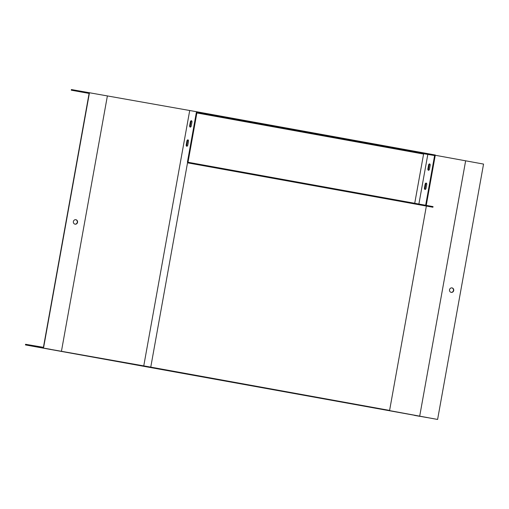 <?xml version="1.0" encoding="UTF-8"?>
<svg xmlns="http://www.w3.org/2000/svg" width="509" height="509" viewBox="0 0 509 509"><rect width="100%" height="100%" fill="white"/><g stroke="black" fill="none" stroke-linecap="round" stroke-linejoin="round"><path stroke-width="0.76" d="M426.256 205.375L435.316 155.01L196.487 111.713L187.414 162.148L433.025 206.603L432.911 207.239L187.522 162.829L150.766 367.123L25.45 344.924L437.6 419.448L483.55 164.076L435.271 155.277M437.6 419.448L378.448 408.562L389.595 410.419L426.351 206.126M452.024 287.903A2.271 2.125 -80.3 0 1 453.71 290.505A2.271 2.125 -80.3 0 1 451.241 292.376A2.271 2.125 -80.3 0 1 449.523 289.78A2.271 2.125 -80.3 0 1 452.024 287.903M451.89 287.884A2.271 2.125 -80.3 0 1 451.127 292.351M425.658 205.267L434.603 155.544L196.97 112.464L188.012 162.25M196.487 111.713L71.4 89.552L71.285 90.195L89.139 93.236L43.424 347.329L25.565 344.288L25.45 344.924M426.44 183.221A3.245 1.145 -79.7 0 0 425.804 183.94L424.983 188.502A3.245 1.145 -79.7 0 0 425.327 189.38M429.889 164.07A3.245 1.145 -79.7 0 0 429.246 164.789L428.425 169.351A3.245 1.145 -79.7 0 0 428.769 170.229M186.975 140.643L186.154 145.205A3.245 1.145 -79.7 0 0 186.771 146.248A3.245 1.145 -79.7 0 0 187.732 145.472L188.553 140.91A3.245 1.145 -79.7 0 0 187.929 139.867A3.245 1.145 -79.7 0 0 186.975 140.643L187.566 140.751L186.746 145.313A3.245 1.145 -79.7 0 0 187.096 146.191M190.417 121.492L189.596 126.047A3.245 1.145 -79.7 0 0 190.22 127.097A3.245 1.145 -79.7 0 0 191.18 126.321L192.001 121.759A3.245 1.145 -79.7 0 0 191.378 120.716A3.245 1.145 -79.7 0 0 190.417 121.492L191.015 121.6L190.194 126.156A3.245 1.145 -79.7 0 0 190.538 127.04M187.522 162.829L432.911 207.239M194.196 163.306L194.082 163.943M75.866 219.71A2.271 2.125 99.7 0 0 73.372 221.587A2.271 2.125 99.7 0 0 75.084 224.183A2.271 2.125 99.7 0 0 77.553 222.312A2.271 2.125 99.7 0 0 75.866 219.71M43.532 348.003L89.482 92.638M420.243 416.413L414.447 415.382L420.243 416.413M427.019 417.571L421.229 416.534L427.019 417.571M50.868 349.378L45.072 348.341L50.868 349.378M44.086 348.22L38.29 347.189L44.086 348.22M150.766 367.123L389.595 410.419M188.209 140.032A3.245 1.145 -79.7 0 0 187.566 140.751M191.658 120.881A3.245 1.145 -79.7 0 0 191.015 121.6M75.733 219.691A2.271 2.125 -80.3 0 1 74.969 224.157M310.305 133.046L314.632 133.829L310.305 133.046M84.125 92.453L89.12 93.351L84.125 92.453M434.603 155.544L423.647 153.718L414.727 203.288M71.285 90.195L89.107 93.421M196.881 112.96L423.583 154.062M426.784 184.105A3.245 1.145 -79.7 0 0 426.167 183.055A3.245 1.145 -79.7 0 0 425.206 183.832L424.385 188.394A3.245 1.145 -79.7 0 0 425.009 189.437A3.245 1.145 -79.7 0 0 425.963 188.661L426.784 184.105M430.232 164.948A3.245 1.145 -79.7 0 0 429.609 163.904A3.245 1.145 -79.7 0 0 428.648 164.681L427.827 169.236A3.245 1.145 -79.7 0 0 428.451 170.286A3.245 1.145 -79.7 0 0 429.411 169.51L430.232 164.948M308.613 184.742L311.699 185.301L308.613 184.742M429.246 164.789L428.648 164.681M428.425 169.351L427.827 169.236M190.194 126.156L189.596 126.047M425.804 183.94L425.206 183.832M424.983 188.502L424.385 188.394M186.746 145.313L186.154 145.205M419.69 416.197L465.64 160.831M143.754 365.926L189.704 110.561M61.443 351.255L107.393 95.883M427.821 154.386L418.888 204.039"/></g></svg>
